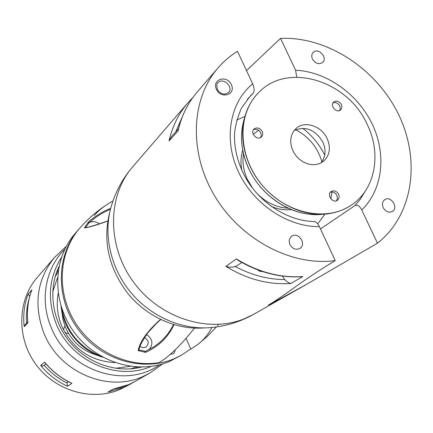 <?xml version="1.0" encoding="UTF-8"?>
<svg xmlns="http://www.w3.org/2000/svg" width="433" height="433" viewBox="0 0 433 433"><rect width="100%" height="100%" fill="white"/><g stroke="black" fill="none" stroke-linecap="round" stroke-linejoin="round"><path stroke-width="0.65" d="M243.47 153.753C242.199 162.251 243.492 170.786 247.351 179.354L252.84 188.566M255.827 192.209C265.099 202.13 275.875 207.461 288.14 208.203M321.914 161.763C317.643 147.388 308.881 136.704 295.615 129.705M258.561 130.214L253.673 133.976M241.852 170.44C240.477 163.349 240.764 156.622 242.729 150.267M291.409 209.615C284.795 210.292 278.143 209.263 271.459 206.525M317.698 223.85L325.015 214.064M330.844 198.823L331.922 191.954M324.739 155.057C319.43 144.465 312.096 135.529 302.743 128.244M244.926 116.439L236.732 120.028M185.995 338.216L190.845 349.133L197.962 344.349C203.726 339.862 208.376 334.233 211.921 327.462M138.76 350.151L138.154 350.584C139.908 341.502 147.344 331.121 160.475 319.446M173.974 324.68C168.156 337.215 158.705 346.438 145.618 352.343L145.45 351.374L152.102 347.813C161.633 342.119 168.746 334.352 173.444 324.523M138.749 350.232C140.119 345.556 140.595 343.461 147.886 332.701L158.391 321.335L160.713 319.559C147.989 330.866 140.59 340.912 138.517 349.696M85.501 227.677L89.095 222.714C92.581 220.944 95.991 221.339 99.325 223.904M94.508 225.366L90.405 226.513M110.431 209.328C103.249 212.208 96.137 216.668 89.095 222.714L88.419 221.961C95.78 215.694 103.2 211.174 110.675 208.397M107.736 221.084C96.824 225.03 89.068 227.325 84.462 227.969L87.904 222.573L88.597 223.027M87.904 222.573L88.419 221.961M194.477 328.122C180.842 345.301 169.022 356.814 159.008 362.67C127.259 367.898 91.46 350.427 73.891 320.328C56.236 290.267 59.132 251.898 79.65 228.294C88.31 218.313 98.318 209.832 109.673 202.855L112.964 201.02M94.275 215.477C98.291 210.79 103.422 206.584 109.673 202.855M145.618 352.343L138.154 350.584M145.483 351.358L138.809 349.902M146.592 334.52C152.654 338.909 153.509 343.916 149.163 349.545M140.038 346.162L141.429 347.147L143.025 347.629L144.654 347.558L146.127 346.947C149.347 343.401 148.811 340.311 144.519 337.68M138.684 350.892L139.042 350.064M84.462 227.969L84.917 227.747M84.651 227.509L85.409 227.688M144.817 352.338L144.931 351.45M296.729 77.144L295.604 70.238L280.53 38.391L246.512 70.611M320.48 228.954L355.006 205.529L360.483 199.007L364.927 191.657M268.357 305.168L305.942 284.708L377.473 243.194L361.734 209.94C359.661 206.043 357.42 204.576 355.006 205.529M313.979 221.544L314.466 221.555C316.301 221.988 317.941 223.672 319.381 226.605L335.256 260.601C302.131 280.378 287.339 293.818 268.357 305.178L268.368 305.184M335.256 260.601C292.145 266.604 241.111 240.039 214.914 196.371C188.582 152.762 190.861 99.016 217.978 67.954C223.682 61.372 230.188 55.83 237.506 51.327L252.699 83.856C254.415 87.948 254.566 91.098 253.143 93.295L250.285 96.012L241.349 108.31C236.981 118.886 234.686 127.973 234.47 135.572C234.383 150.781 238.572 165.65 247.026 180.171C262.084 204.809 289.596 221.252 314.466 221.555M178.282 129.624L178.115 130.782C181.53 115.79 187.922 102.843 197.286 91.942C188.144 102.594 181.806 115.151 178.282 129.624M178.483 128.79L171.609 136.503L169.016 140.958L178.115 130.782M300.789 276.774L302.775 276.557C280.129 278.024 258.008 272.146 236.423 258.934L238.643 260.677C258.853 272.433 279.566 277.797 300.789 276.774M236.423 258.934L225.864 266.382L229.891 267.226L234.053 266.939L237.3 265.586L241.793 262.485M289.958 244.623C292.578 248.959 295.885 250.225 299.869 248.428C306.959 244.288 298.359 231.357 291.755 236.218C289.184 238.28 288.584 241.084 289.958 244.623M383.194 207.667C385.662 211.726 388.71 212.998 392.336 211.477C398.917 207.872 390.956 195.343 384.807 199.618C382.344 201.513 381.803 204.192 383.194 207.667M312.464 59.121C315.478 63.667 318.883 64.766 322.677 62.417C328.133 57.681 318.114 47.137 313.189 52.436C311.571 54.228 311.327 56.458 312.464 59.121M377.473 243.194C413.234 215.228 420.876 160.302 398.614 114.583C376.477 68.771 327.186 36.323 280.53 38.391M247.373 99.249L253.143 93.295M260.525 271.486L260.606 270.906M257.332 269.721L259.892 271.296L262.712 271.615M282.273 276.054L284.714 279.599L286.63 281.363L288.865 282.846L290.927 283.485L302.775 276.557M204.16 327.927C176.913 330.152 147.252 317.086 128.173 293.883C108.732 268.346 102.551 241.289 109.641 212.711M67.526 386.279L71.9 383.319L71.207 383.081C61.075 378.253 52.35 371.487 45.037 362.773L44.653 362.15L40.664 365.43L42.553 365.961L44.242 365.36C50.699 372.759 58.266 378.631 66.936 382.983L67.526 386.279C57.064 381.413 48.106 374.464 40.664 365.43M27.75 321.887L25.092 324.62L24.183 326.661L27.912 322.834C26.64 311.311 27.966 300.313 31.885 289.845L31.744 290.175C27.956 300.421 26.64 311.154 27.799 322.39L27.912 322.834M66.303 246.274L54.477 257.478C36.767 279.642 33.309 305.043 44.101 333.675C59.64 372.364 107.963 392.688 142.836 376.564L149.472 373.278L135.026 381.451C128.26 385.273 120.964 387.838 113.148 389.148L108.055 392.011L113.294 389.126M67.986 381.462L66.936 382.983M56.263 373.766L55.705 373.316M61.459 257.348C48.631 277.862 46.97 300.253 56.474 324.517C71.434 361.539 117.424 381.349 150.965 366.459M58.958 266.549C47.917 289.764 52.047 320.377 69.686 341.864C87.314 363.363 116.526 373.398 141.456 367.108M68.63 333.664L64.993 332.62M63.424 329.686L64.88 325.962M54.477 257.478L37.373 277.299C17.352 300.221 16.313 338.097 36.015 364.581C55.559 391.178 92.343 401.548 120.39 389.294L129.851 384.385L123.502 387.53L108.055 392.011M114.929 362.594C90.73 361.225 73.074 349.215 61.973 326.563C57.394 315.646 56.138 304.61 58.201 293.444M29.78 296.313L28.134 294.104L31.885 289.845M61.87 311.69L63.023 319.89L65.643 327.841C72.241 342.086 82.941 351.282 97.75 355.428M175.181 349.891L174.743 351.877L173.785 353.214L172.994 353.804L170.337 354.356M79.131 228.905L74.898 233.809C52.593 259.307 51.771 302.18 74.33 332.447C96.711 362.849 138.36 374.946 169.655 361.349L181.622 355.082L190.747 348.917M78.606 229.506C56.084 255.254 55.283 298.618 78.129 329.259C100.797 360.034 142.917 372.31 174.526 358.584L181.622 355.082M367.2 124.406C347.748 80.484 287.393 61.648 258.479 92.754C236.975 114.052 237.809 155.739 261.575 184.447C285.087 213.366 325.805 222.335 350.892 205.404C375.281 189.816 381.846 153.986 367.2 124.406C347.748 80.489 287.393 61.654 258.479 92.754C253.44 97.874 249.543 103.925 246.783 110.908C240.364 128.2 241.414 146.533 249.928 165.904C264.195 198.054 301.065 219.315 330.807 213.334C338.195 211.986 344.89 209.345 350.892 205.404C375.281 189.816 381.846 153.986 367.2 124.406M262.209 131.432C259.865 127.849 257.142 127.031 254.041 128.985C249.592 132.828 257.278 141.131 261.418 136.963C262.853 135.48 263.118 133.635 262.209 131.432M327.169 138.576C321.638 125.992 304.718 120.379 296.123 128.439L293.52 131.394L291.712 134.993L290.787 139.069L290.797 143.426L291.745 147.842L293.579 152.113L296.226 156.021L299.539 159.376L303.371 162.018L307.517 163.809L311.787 164.67L315.966 164.556L319.852 163.49L323.256 161.514C329.751 155.664 331.056 148.016 327.169 138.576M338.563 194.265C336.544 191.007 334.081 190.087 331.169 191.505C326.303 194.612 332.755 203.791 337.372 200.317C339.185 198.839 339.58 196.82 338.563 194.265M341.318 104.521C339.153 101.17 336.636 100.315 333.773 101.955C329.464 105.322 336.517 113.657 340.538 109.944C341.989 108.548 342.249 106.74 341.318 104.521M339.624 110.502L340.23 108.667L340.073 106.929L339.591 105.695L337.805 103.584L335.423 102.524L333.074 102.773M294.224 130.43C305.747 125.797 315.289 129.673 322.839 142.062C326.287 150.121 325.654 157.098 320.929 162.987M260.606 137.537L261.288 135.28L260.758 132.779C258.858 129.64 256.406 128.628 253.413 129.759M336.457 200.777L337.448 198.298L336.896 195.413C335.288 192.62 333.129 191.543 330.428 192.198M270.571 304.247L270.349 303.76M252.699 83.856C229.934 102.28 223.271 138.982 238.237 171.43C253.083 203.905 287.615 227.109 319.381 226.605M228.489 92.646C234.074 87.12 222.919 76.782 217.94 82.882C216.679 83.591 216.495 85.718 217.377 89.263C218.616 92.056 221.052 93.701 224.678 94.21L228.489 92.646M216.424 89.339C221.068 99.509 236.169 94.665 231.39 84.63C226.827 74.552 211.694 79.217 216.424 89.339M361.734 209.94C382.875 189.659 386.658 154.088 372.163 123.957C357.685 93.804 326.428 71.634 295.604 70.238M182.109 117.327L175.749 131.859M235.319 266.582C251.459 275.139 267.924 279.474 284.714 279.599M305.942 284.708L253.695 314.282C240.921 321.492 227.179 325.865 212.468 327.402C183.354 330.752 151.014 317.075 130.425 292.015C109.879 266.917 102.8 232.526 111.79 204.636M253.695 314.282L244.564 318.688C208.5 333.589 159.901 318.26 133.456 282.002C106.799 245.884 107.265 195.83 132.704 166.802M192.804 97.609L187.922 102.794C178.705 113.522 172.404 126.247 169.016 140.958M225.864 266.382C246.999 279.269 268.687 284.974 290.927 283.485M135.026 381.451L128.601 384.639L112.959 389.164M64.771 249.262C45.341 268.276 39.43 300.681 51.413 328.008C68.468 370.978 125.446 389.391 159.539 364.786M130.571 368.862L136.319 366.962M58.098 271.615L55.11 276.876M115.4 368.272L130.279 366.345M57.519 277.656L52.723 291.874M135.675 368.277L137.764 367.038M58.303 270.181L56.68 271.984M68.436 381.7L67.169 382.577M26.527 323.142C25.926 314.607 26.835 306.358 29.249 298.402M132.395 382.864L129.851 384.385L132.401 382.864M24.183 326.661C22.938 315.294 24.253 304.442 28.134 294.104M71.9 383.319C61.291 378.377 52.209 371.319 44.653 362.15M102.919 357.285C80.771 350.79 63.099 329.253 61.064 306.261M100.938 356.18C79.282 347.309 66.222 331.391 61.757 308.415M244.466 118.187C239.492 134.149 240.845 150.803 248.531 168.156C261.754 197.859 295.106 218.129 323.213 214.178M152.097 347.818L145.45 351.374M197.962 344.349L207.645 336.073L216.511 326.834M217.561 325.611L218.546 324.436M107.757 220.944C95.071 225.376 87.412 227.65 84.781 227.753M111.779 204.663C116.158 190.536 123.134 177.914 132.704 166.797L187.922 102.794L192.815 97.593M217.978 67.954L197.286 91.942M46.017 363.92L44.209 365.387M162.776 363.872L149.472 373.278M312.648 214.487C286.971 213.28 260.163 194.06 248.526 168.269C242.502 154.949 240.358 141.672 242.107 128.444"/></g></svg>
